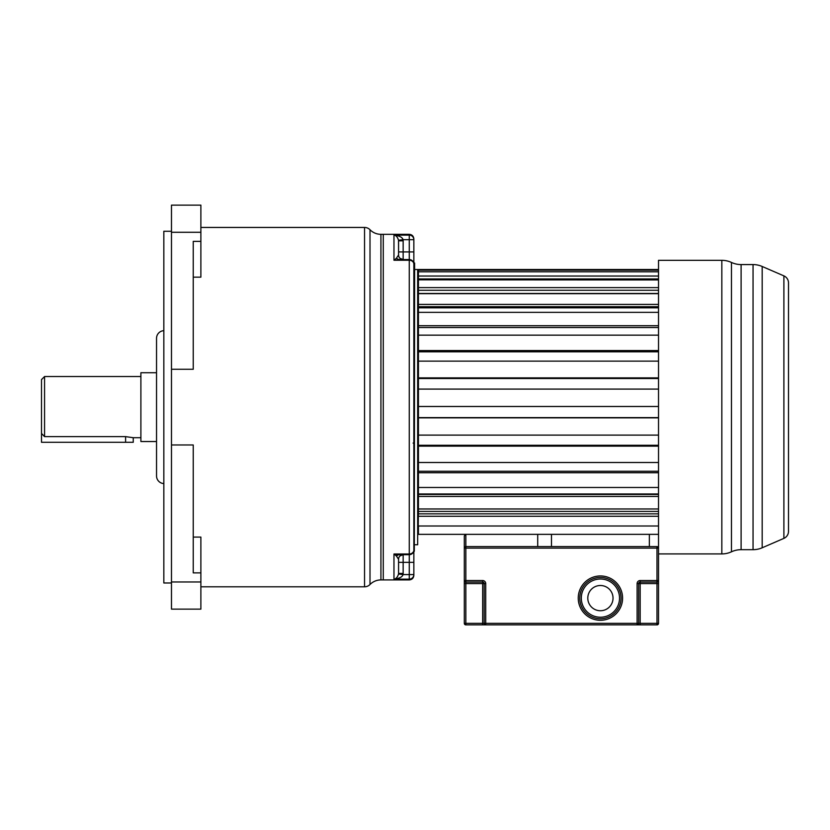 <?xml version="1.0" encoding="UTF-8"?>
<svg xmlns="http://www.w3.org/2000/svg" width="830" height="830" viewBox="0 0 830 830"><rect width="100%" height="100%" fill="white"/><g stroke="black" fill="none" stroke-linecap="round" stroke-linejoin="round"><path stroke-width="1.25" d="M364.546 586.8A7.646 7.646 0 0 0 370.004 584.507A15.293 15.293 0 0 1 380.929 579.921L380.929 234.33A15.293 15.293 0 0 1 370.004 229.744A7.646 7.646 180 0 0 364.546 227.451L364.546 586.8L200.881 586.8M140.893 437.711L133.246 437.711L125.6 436.622L44.561 436.622L41.5 433.436L41.5 379.601L41.5 407.167M133.246 437.711L133.246 442.297L41.5 442.297L41.5 433.436M171.478 369.277L193.245 369.277L193.245 241.374L200.881 241.374L200.881 205.124L171.478 205.124L171.478 581.975L200.881 581.975L200.881 609.127L171.478 609.127L171.478 581.975M193.245 277.158L200.881 277.158L200.881 241.374M171.478 444.973L193.245 444.973L193.245 572.876L200.881 572.876L200.881 581.975M193.245 537.093L200.881 537.093L200.881 572.876M140.893 376.54L44.561 376.54L41.5 379.601M156.538 441.529L140.893 441.529L140.893 372.722L156.538 372.722M380.929 234.33L383.273 234.33L383.273 579.921L383.273 234.33L409.263 234.33L409.263 235.118A4.586 4.565 0 0 1 413.848 239.683L413.848 575.335C413.579 578.126 412.054 579.651 409.263 579.921L409.263 574.567L403.079 574.567C402.322 577.026 399.282 578.541 393.97 579.133C396.045 578.915 397.56 577.203 398.525 574.007L403.079 574.567L403.152 573.437L398.566 573.437L398.525 574.007M163.832 483.579A7.646 7.646 0 0 1 156.538 475.943L156.538 338.318A7.646 7.646 0 0 1 163.832 330.672M171.478 231.269L163.832 231.269L163.832 582.982L171.478 582.982M200.881 227.451L364.546 227.451M370.004 229.744L370.004 584.507M380.929 579.921L409.263 579.921M414.315 551.255L414.616 263.006L414.315 551.255L413.848 407.862M658.522 279.949L418.133 279.824L418.133 534.427L418.445 508.966L658.522 508.966M658.522 494.462L418.445 494.462L418.445 487.49L658.522 487.49M658.522 471.274L418.445 471.274L418.445 462.507L658.522 462.507M658.522 445.274L418.445 445.274L418.445 435.107L658.522 435.107M658.522 417.615L418.445 417.615L418.445 406.493L658.522 406.493L418.445 406.482L418.445 378.532L658.522 378.532M658.522 290.272L418.445 290.272L418.445 378.532M414.616 544.75L417.677 544.75L417.677 269.501L414.616 269.501M413.848 375.783L413.848 387.818M409.263 234.33C412.054 234.6 413.579 236.135 413.848 238.916L413.848 239.683L409.263 239.683L409.263 259.562L393.97 260.247L396.335 258.369L398.701 259.562L409.263 259.562A4.586 4.586 0 0 1 413.848 264.148A4.586 4.586 0 0 0 409.263 259.562A4.586 4.586 0 0 1 413.848 264.148A4.586 3.901 180 0 0 409.263 260.247L409.263 259.562M398.566 240.825L403.152 240.825L403.152 251.915L398.566 251.915L398.525 240.244C397.56 237.048 396.045 235.336 393.97 235.118L393.97 260.247L409.263 260.247L409.263 554.004A4.586 3.901 0 0 0 413.848 550.103A4.586 4.586 0 0 1 409.263 554.689L409.263 574.567L413.848 574.567A4.586 4.565 180 0 1 409.263 579.133L393.97 579.133L393.97 554.004L396.335 555.882L398.566 559.275L398.566 573.437L398.566 562.335L403.152 562.335L403.152 573.437M398.566 240.876L398.566 254.976L396.335 258.369M398.566 254.976A4.586 4.586 90 0 0 403.152 259.562L400.05 258.348A4.586 4.586 0 0 0 403.152 259.562A4.586 4.586 0 0 1 400.05 258.348M398.525 240.244L403.079 239.683L403.152 240.825M393.97 235.118C399.282 235.71 402.322 237.224 403.079 239.683L409.263 239.683L409.263 235.118L393.97 235.118M398.701 554.689L409.263 554.689L409.263 554.004L393.98 554.004L398.701 554.689L396.335 555.882M398.566 562.335L398.566 559.275A4.586 4.586 0 0 1 403.152 554.689L403.152 562.335L413.848 562.335M400.05 555.903L403.152 554.689A4.586 4.586 0 0 0 400.05 555.903A4.586 4.586 0 0 1 403.152 554.689L399.967 554.689M413.091 443.064A0.768 0.768 0 0 1 413.848 443.822A0.768 0.768 0 0 0 413.091 443.064M658.522 513.843L418.445 513.843L418.445 511.405L658.522 511.405M658.522 516.27L418.445 516.27M658.522 525.992L418.445 525.992L418.445 534.354L658.522 534.354M658.522 496.454L418.445 496.454L418.445 508.966M658.522 493.975L418.445 493.975L418.445 496.454M658.522 472.737L418.445 472.737L418.445 487.49M418.445 471.274L418.445 472.737M658.522 446.146L418.445 446.146L418.445 462.507M418.445 445.274L418.445 446.146M658.522 417.853L418.445 417.853L418.445 435.107M658.522 389.094L418.445 389.094M658.522 377.878L418.445 377.878M658.522 361.123L418.445 361.123M658.522 351.816L418.445 351.816M658.522 350.561L418.445 350.561M658.522 335.154L418.445 335.154M658.522 327.518L418.445 327.518M658.522 325.713L418.445 325.713M658.522 312.339L418.445 312.339M658.522 306.695L418.445 306.695L418.445 307.837L658.522 307.837M658.522 304.413L418.445 304.413M658.522 293.664L418.445 293.664M658.522 287.616L418.445 287.616L418.445 293.467L658.522 293.467M658.522 278.953L418.445 278.953L418.445 287.616M658.522 276.037L418.445 276.037L418.445 278.953M658.522 271.794L418.445 271.794L418.445 276.037M658.522 270.186L418.445 270.186L418.445 271.794M658.522 269.501L418.445 269.501L418.445 270.186M788.5 282.895A7.646 7.646 0 0 0 783.894 275.882L783.894 538.369A7.646 7.646 0 0 0 788.5 531.356L788.5 282.895M753.049 264.573A22.939 22.939 -0 0 1 762.179 266.471L762.179 547.79A22.939 22.939 180 0 1 753.049 549.678L741.107 549.678A22.939 22.939 180 0 0 731.469 551.805L731.469 262.446A22.939 22.939 0 0 0 741.107 264.573L753.049 264.573L753.049 549.678M762.179 266.471L783.894 275.882M762.179 547.79L783.894 538.369M721.83 553.921L721.83 260.329L658.522 260.329L658.522 553.921L721.83 553.921A22.939 22.939 180 0 0 731.469 551.805M721.83 260.329A22.939 22.939 0 0 1 731.469 262.446M600.412 577.473A20.646 20.646 0 0 1 621.058 598.119A20.646 20.646 0 0 1 600.412 618.765A20.646 20.646 0 0 1 579.765 598.119A20.646 20.646 0 0 1 600.412 577.473A20.646 20.646 0 0 0 579.765 598.119A20.646 20.646 0 0 0 600.412 618.765M600.412 585.503A12.616 12.616 0 0 0 587.796 598.119A12.616 12.616 0 0 0 600.412 610.735A12.616 12.616 0 0 0 613.028 598.119A12.616 12.616 0 0 0 600.412 585.503M465.848 534.354L464.312 535.879L464.312 548.111L464.312 535.879L465.848 534.354L465.848 546.586L656.987 546.586L656.987 548.111L465.848 548.111L465.848 580.533L482.666 580.533A3.061 3.061 0 0 1 485.726 583.594L485.726 623.351L637.108 623.351L637.108 583.594A3.061 3.061 0 0 1 640.169 580.533L656.987 580.533L656.987 548.111L658.522 548.111L658.522 580.533L658.522 553.921M658.522 580.533A1.525 1.525 0 0 1 656.987 582.058A1.525 1.525 0 0 0 658.522 580.533A1.525 1.525 0 0 1 656.987 582.058L656.987 583.594L658.522 583.594L658.522 623.351L658.522 580.533L656.987 580.533L656.987 582.058L640.169 582.058L640.169 580.533A3.061 3.061 0 0 0 637.108 583.594L638.644 583.594L638.644 623.351L638.644 583.594A1.525 1.525 0 0 1 640.169 582.058L640.169 623.351L656.987 623.351L656.987 583.594L638.644 583.594A1.525 1.525 0 0 1 640.169 582.058M551.483 546.586L551.483 534.354M649.351 534.354L649.351 546.586M465.786 546.586L465.848 546.586A1.525 1.525 0 0 0 464.312 548.111L465.848 548.111L465.848 546.586A1.525 1.525 0 0 0 464.312 548.111L464.312 623.351L464.312 583.594L465.848 583.594L465.848 623.351L482.666 623.351L482.666 583.594L465.848 583.594L465.848 582.058A1.525 1.525 0 0 1 464.312 580.533L464.312 548.049M537.716 546.586L537.716 534.354M656.987 624.876L656.987 623.351L658.522 623.351A1.525 1.525 0 0 1 656.987 624.876A1.525 1.525 0 0 0 658.522 623.351A1.525 1.525 0 0 1 656.987 624.876L640.169 624.876L640.169 623.351L637.108 623.351L637.108 624.876L640.169 624.876M638.644 623.351A1.525 1.525 0 0 1 637.108 624.876A1.525 1.525 0 0 0 638.644 623.351A1.525 1.525 0 0 1 637.108 624.876L485.726 624.876A1.525 1.525 0 0 1 484.191 623.351L484.191 583.594A1.525 1.525 0 0 0 482.666 582.058L465.848 582.058L465.848 580.533L464.312 580.533M482.666 624.876L485.726 624.876A1.525 1.525 0 0 1 484.191 623.351L485.726 623.351L485.726 624.876A1.525 1.525 0 0 1 484.191 623.351L482.666 623.351L482.666 624.876L465.848 624.876A1.525 1.525 0 0 1 464.312 623.351A1.525 1.525 0 0 0 465.848 624.876A1.525 1.525 0 0 1 464.312 623.351L465.848 623.351L465.848 624.876M658.522 548.111A1.525 1.525 0 0 0 656.987 546.586A1.525 1.525 0 0 1 658.522 548.111A1.525 1.525 0 0 0 656.987 546.586M44.561 436.622L44.561 376.54M200.881 232.276L171.478 232.276M125.6 436.622L125.6 442.297M413.848 251.915L403.152 251.915L403.152 259.562L399.956 259.562M741.107 549.678L741.107 264.573M600.412 617.23A19.111 19.111 0 0 0 619.522 598.119A19.111 19.111 0 0 0 600.412 579.008A19.111 19.111 0 0 0 581.301 598.119A19.111 19.111 0 0 0 600.412 617.23M600.412 620.29A22.171 22.171 0 0 1 578.24 598.119A22.171 22.171 0 0 1 600.412 575.947A22.171 22.171 0 0 1 622.583 598.119A22.171 22.171 0 0 1 600.412 620.29M485.726 583.594A3.061 3.061 0 0 0 482.666 580.533L482.666 583.594L485.726 583.594M398.867 259.562L399.707 259.562M399.697 554.689L398.867 554.689"/></g></svg>
